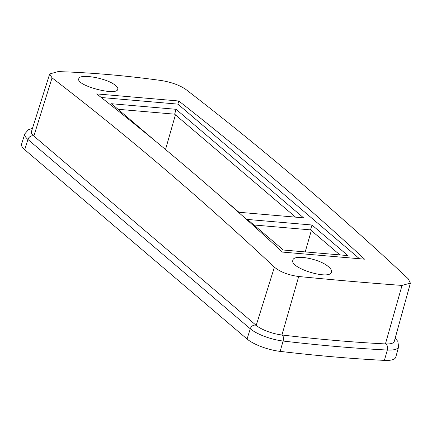 <?xml version="1.0" encoding="UTF-8"?>
<svg xmlns="http://www.w3.org/2000/svg" width="432" height="432" viewBox="0 0 432 432"><rect width="100%" height="100%" fill="white"/><g stroke="black" fill="none" stroke-linecap="round" stroke-linejoin="round"><path stroke-width="0.65" d="M49.68 73.953L52.056 77.863C127.715 136.031 201.83 199.136 274.401 267.176C280.352 272.025 288.446 275.135 298.696 276.502C334.832 280.039 369.274 283.014 402.03 285.428L410.395 283.106L408.159 278.726C335.426 210.67 261.311 147.571 185.814 89.413C179.674 85.201 171.536 82.242 161.39 80.536C125.669 75.6 91.222 72.625 58.05 71.609L49.68 73.953L31.433 131.647A20.714 6.242 16.5 0 0 33.858 136.058L256.203 325.372A20.714 6.242 16.5 0 0 281.945 334.989A792.769 238.783 16.5 0 0 385.425 343.926A4.439 2.641 93 0 1 387.331 350.039A798.476 240.505 -163.5 0 1 283.106 341.037A26.428 7.96 -163.5 0 1 250.268 328.768L27.923 139.455A26.428 7.96 -163.5 0 1 24.829 133.828L21.6 144.045A26.622 8.019 16.5 0 0 24.716 149.71L247.066 339.023A26.622 8.019 16.5 0 0 280.141 351.383A798.676 240.565 16.5 0 0 384.394 360.391A26.622 8.019 16.5 0 0 395.771 357.183L398.628 346.858A26.428 7.96 -163.5 0 1 387.331 350.039L384.394 360.391M253.93 224.986L310.532 229.878L339.93 254.907M305.224 251.91L311.321 230.548M156.384 141.934L111.505 103.723L176.078 109.301L303.556 217.841L238.982 212.263L224.084 199.579M311.974 225.007L347.9 255.598L283.327 250.02L247.401 219.429L311.974 225.007L310.532 229.878M114.215 84.461C116.942 86.308 118.136 87.89 117.79 89.213C116.894 96.439 75.562 85.482 78.791 78.754C79.245 73.57 104.787 77.69 114.215 84.461M328.153 266.452C330.788 268.591 331.895 270.443 331.474 272.009C330.183 280.557 289.289 268.164 292.88 260.188C293.598 254.07 319.048 258.59 328.153 266.452M96.682 93.911L178.794 101.002C241.742 150.282 303.669 203.008 364.57 259.178L282.458 252.083C221.551 195.912 159.629 143.186 96.682 93.911M165.526 149.521L175.424 114.842M402.03 285.428L385.425 343.926A20.714 6.242 16.5 0 0 394.281 341.426L410.4 283.106M178.794 101.002L177.871 104.117L359.348 258.633M101.261 97.502L177.871 104.117M118.033 109.28L174.636 114.172L176.078 109.301M174.636 114.172L295.585 217.15M298.696 276.502L281.945 334.989A4.439 2.101 96.7 0 1 283.106 341.037L280.141 351.383M274.401 267.176L256.203 325.372A4.439 3.499 130.4 0 0 250.268 328.768L247.066 339.023M52.056 77.863L33.858 136.058A4.439 3.499 130.4 0 0 27.923 139.455L24.716 149.71M32.454 128.423L28.366 129.74L24.829 133.828M395.177 338.17L397.85 341.437L398.628 346.858"/></g></svg>
